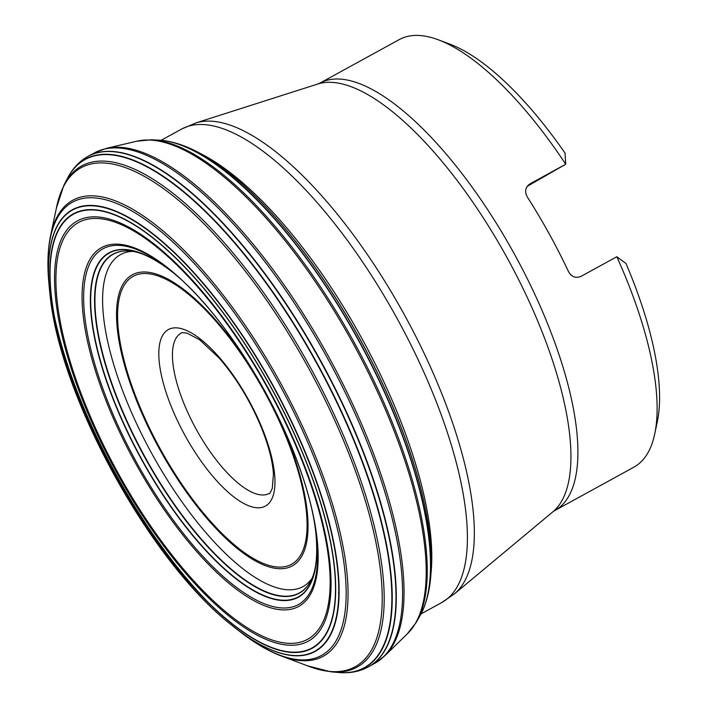 <?xml version="1.0" encoding="UTF-8"?>
<svg xmlns="http://www.w3.org/2000/svg" width="708" height="708" viewBox="0 0 708 708"><rect width="100%" height="100%" fill="white"/><g stroke="black" fill="none" stroke-linecap="round" stroke-linejoin="round"><path stroke-width="1.06" d="M367.877 667.131A291.2 105.306 -118.8 0 0 368.806 666.617A291.2 105.306 -118.8 0 0 319.689 359.735A291.2 105.306 -118.8 0 0 87.703 156.548M339.751 672.582A290.138 104.926 -118.8 0 0 340.008 672.6C350.239 673.343 359.505 671.538 367.797 667.175L368.187 666.971A291.209 105.306 -118.8 0 0 369.116 666.449A291.209 105.306 -118.8 0 0 319.998 359.567A291.209 105.306 -118.8 0 0 88.004 156.379L87.615 156.592C79.491 161.247 72.986 168.088 68.118 177.115A290.138 104.926 -118.8 0 0 67.995 177.345M427.464 595.525A275.023 99.456 -118.8 0 0 428.092 592.994M429.995 538.903A275.023 99.456 -118.8 0 0 229.233 173.035C203.754 152.751 180.629 141.804 159.831 140.193A277.81 100.465 -118.8 0 1 358.593 340.061A277.81 100.465 -118.8 0 1 420.419 615.075C430.225 596.676 433.42 571.285 429.995 538.903M182.584 145.583A275.023 99.456 -118.8 0 0 180.106 144.751M428.004 522.716L429.933 538.257A274.704 99.341 -118.8 0 0 229.737 173.433L241.817 183.399M438.456 39.852L450.014 44.188A233.702 84.517 -118.8 0 1 565.046 153.123L565.736 164.229A243.862 88.19 -118.8 0 0 438.456 39.852A243.862 88.19 -118.8 0 0 399.285 39.568L319.972 83.093A243.862 88.19 61.2 0 1 514.194 253.712A243.862 88.19 61.2 0 1 555.143 510.371A243.862 88.19 61.2 0 1 554.603 510.672L552.744 511.928A244.685 88.482 -118.8 0 0 507.441 258.385A244.685 88.482 -118.8 0 0 317.91 83.978L195.851 122.944A269.305 97.385 61.2 0 1 404.445 314.901A269.305 97.385 61.2 0 1 454.315 593.959L441.597 602.632A270.12 97.686 -118.8 0 0 442.19 602.296A270.12 97.686 -118.8 0 0 396.834 318.007A270.12 97.686 -118.8 0 0 181.699 129.015L161.15 140.29M554.603 510.672L633.917 467.156A243.862 88.19 -118.8 0 0 634.448 466.846A243.862 88.19 -118.8 0 0 654.714 433.96L657.272 421.88A233.702 84.517 -118.8 0 0 625.943 263.429L616.81 256.747L581.1 276.341C575.763 278.527 571.568 276.961 568.515 271.633A243.862 88.19 61.2 0 0 527.265 196.912C524.398 191.496 525.318 187.133 530.026 183.823L529.734 183.992M527.159 186.381L565.736 164.229L530.026 183.823M654.714 433.96A243.862 88.19 -118.8 0 0 616.81 256.747M132.529 251.367A189.39 68.49 -118.8 0 0 144.361 439.535A189.39 68.49 -118.8 0 0 303.351 586.41A189.39 68.49 -118.8 0 0 311.98 578.392M313.308 576.365A189.39 68.49 -118.8 0 0 313.555 575.94L313.29 576.4M296.953 440.243A189.39 68.49 -118.8 0 0 294.979 435.482M243.941 342.468A189.39 68.49 -118.8 0 0 240.977 338.247M129.573 251.013A193.196 69.862 -118.8 0 0 135.272 438.42A193.196 69.862 -118.8 0 0 299.723 592.738A193.196 69.862 -118.8 0 0 310.688 581.073M314.812 570.63A193.196 69.862 -118.8 0 0 315.21 569.135M142.069 253.614A193.196 69.862 -118.8 0 0 140.591 253.137M299.546 593.047A193.381 69.933 -118.8 0 0 310.617 581.215A193.381 69.933 -118.8 0 0 310.617 581.206C316.202 571.303 317.936 555.099 315.83 532.593A196.151 70.933 61.2 0 1 298.59 596.729A196.151 70.933 61.2 0 1 112.776 397.471A196.151 70.933 61.2 0 1 173.23 272.713C155.379 258.854 140.777 251.614 129.422 251.004A193.381 69.933 -118.8 0 0 129.414 251.004A193.381 69.933 -118.8 0 0 134.847 438.394A193.381 69.933 -118.8 0 0 299.546 593.047M315.122 569.135A193.381 69.933 -118.8 0 0 315.502 567.497M143.609 254.243A193.381 69.933 -118.8 0 0 142.025 253.685M176.159 275.173L173.363 272.828A196.47 71.048 -118.8 0 0 112.377 397.241A196.47 71.048 -118.8 0 0 298.59 597.083A196.47 71.048 -118.8 0 0 315.812 532.425L315.334 528.805A202.922 73.384 -118.8 0 0 315.326 528.752C305.077 450.093 237.038 326.105 176.195 275.208A202.922 73.384 -118.8 0 0 176.159 275.173A202.922 73.384 -118.8 0 0 104.342 392.63A202.922 73.384 -118.8 0 0 298.696 604.384A202.922 73.384 -118.8 0 0 315.334 528.805M298.98 606.278A204.718 74.03 -118.8 0 0 206.196 305.529A204.718 74.03 -118.8 0 0 94.978 369.381A204.718 74.03 -118.8 0 0 298.98 606.278M307.874 639.129A237.791 85.987 -118.8 0 0 200.099 289.784A237.791 85.987 -118.8 0 0 70.906 363.947A237.791 85.987 -118.8 0 0 307.874 639.129M308.608 640.988A239.773 86.712 -118.8 0 0 199.922 288.731A239.773 86.712 -118.8 0 0 69.658 363.523A239.773 86.712 -118.8 0 0 308.608 640.988M312.308 647.776A247.508 89.509 -118.8 0 0 200.125 284.156A247.508 89.509 -118.8 0 0 65.658 361.363A247.508 89.509 -118.8 0 0 312.308 647.776M312.494 648.103A247.88 89.642 -118.8 0 0 200.134 283.935A247.88 89.642 -118.8 0 0 65.463 361.248A247.88 89.642 -118.8 0 0 312.494 648.103M315.228 651.015A251.756 91.04 -118.8 0 0 224.551 310.476A251.756 91.04 -118.8 0 0 50.047 294.962C59.906 396.993 150.123 561.417 230.905 624.553A251.756 91.04 -118.8 0 0 315.228 651.015M231.392 624.943A252.075 91.155 -118.8 0 0 231.87 625.332A252.075 91.155 -118.8 0 0 315.538 651.218A252.075 91.155 -118.8 0 0 225.135 310.759A252.075 91.155 -118.8 0 0 49.905 293.723A252.075 91.155 -118.8 0 0 49.976 294.342M231.87 625.332L242.933 633.952A258.65 93.536 -118.8 0 0 242.968 633.979A258.65 93.536 -118.8 0 0 321.963 655.192A258.65 93.536 -118.8 0 0 232.684 310.591A258.65 93.536 -118.8 0 0 48.569 279.722A258.65 93.536 -118.8 0 0 48.578 279.766L49.905 293.723M60.1 341.822A258.65 93.536 -118.8 0 0 196.78 590.897M339.495 672.565A289.953 104.855 -118.8 0 0 364.77 667.396A289.953 104.855 -118.8 0 0 299.431 333.415A289.953 104.855 -118.8 0 0 67.88 177.566L68.118 177.115A290.138 104.926 -118.8 0 1 299.856 333.397A290.138 104.926 -118.8 0 1 365.133 667.423A290.138 104.926 -118.8 0 1 340.008 672.6L330.91 671.821A285.979 103.412 -118.8 0 0 330.91 671.821L307.44 665.794A284.722 102.961 -118.8 0 0 355.611 666.467A284.722 102.961 -118.8 0 0 277.855 316.901A284.722 102.961 -118.8 0 0 56.366 208.249L50.949 233.95A260.199 94.093 61.2 0 1 254.429 339.229A260.199 94.093 61.2 0 1 323.733 655.989A260.199 94.093 61.2 0 1 282.855 656.555C270.306 652.059 257.013 644.528 242.968 633.979M245.003 635.2A260.199 94.093 61.2 0 1 244.534 634.846M213.382 607.65A260.199 94.093 61.2 0 1 54.888 318.821M48.675 277.934A260.199 94.093 61.2 0 1 48.631 277.341M330.91 671.821A285.979 103.412 -118.8 0 0 357.487 666.865A285.979 103.412 -118.8 0 0 292.032 335.804A285.979 103.412 -118.8 0 0 63.888 185.213A285.979 103.412 -118.8 0 0 63.879 185.231L56.366 208.249M368.187 666.971L375.39 662.962A291.174 105.297 -118.8 0 0 375.399 662.962A291.174 105.297 -118.8 0 0 326.999 357.363A291.174 105.297 -118.8 0 0 95.253 152.441A291.174 105.297 -118.8 0 0 95.253 152.45L88.004 156.379M375.399 662.962A291.174 105.297 -118.8 0 0 375.417 662.954L385.108 655.519A290.891 105.191 -118.8 0 0 328.547 356.549A290.891 105.191 -118.8 0 0 106.749 148.255L95.253 152.441M416.074 622.642A281.616 101.837 -118.8 0 0 354.204 342.477A281.616 101.837 -118.8 0 0 151.114 139.795L159.388 140.166A277.987 100.527 -118.8 0 1 358.39 340.176A277.987 100.527 -118.8 0 1 420.198 615.464L416.074 622.642A281.616 101.837 -118.8 0 0 416.074 622.642L407.197 633.943A282.315 102.094 -118.8 0 0 352.938 343.168A282.315 102.094 -118.8 0 0 136.812 141.211L106.749 148.255M151.114 139.795A281.616 101.837 -118.8 0 0 151.096 139.795L136.812 141.211M265.571 505.999A100.722 36.427 61.2 0 1 185.292 435.96A100.722 36.427 61.2 0 1 168.212 329.645A100.722 36.427 61.2 0 1 248.481 399.684A100.722 36.427 61.2 0 1 265.571 505.999M132.936 276.474A164.309 59.419 -118.8 0 0 160.804 449.907A164.309 59.419 -118.8 0 0 291.749 564.161A164.309 59.419 -118.8 0 0 263.88 390.728A164.309 59.419 -118.8 0 0 132.936 276.474M271.067 403.02A166.079 60.056 61.2 0 1 292.546 565.745A166.079 60.056 61.2 0 1 162.123 453.74A166.079 60.056 61.2 0 1 129.617 276.554A166.079 60.056 61.2 0 1 258.473 380.072M307.892 587.897A193.089 69.827 -118.8 0 0 308.369 587.552M284.873 408.675A193.089 69.827 -118.8 0 0 261.119 365.39M122.865 249.49A193.089 69.827 -118.8 0 0 122.316 249.703M298.015 597.402A198.178 71.667 61.2 0 1 297.077 597.534M108.377 253.65A198.178 71.667 61.2 0 1 108.988 252.933M230.888 319.149A198.178 71.667 61.2 0 1 236.029 325.901M304.697 451.049A198.178 71.667 61.2 0 1 307.644 459.014M338.592 592.985A236.003 85.341 -118.8 0 0 338.946 590.145M137.104 222.312A236.003 85.341 -118.8 0 0 134.511 221.073M316.042 650.918A255.57 92.421 61.2 0 1 315.326 650.962M73.11 209.568A255.57 92.421 61.2 0 1 73.535 208.984M122.696 153.078A281.271 101.713 61.2 0 1 123.528 153.025M390.099 638.802A281.271 101.713 61.2 0 1 389.604 639.483M200.311 153.486A270.12 97.686 61.2 0 1 361.788 338.309A270.12 97.686 61.2 0 1 430.942 573.79M180.965 333.22A91.447 33.072 -118.8 0 0 196.328 429.473A91.447 33.072 -118.8 0 0 269.155 493.449C269.518 494.06 270.553 492.37 272.279 488.387L273.438 474.254C272.598 460.209 268.013 443.279 259.677 423.464C248.694 398.303 235.171 376.47 219.099 357.965L199.603 339.769L187.195 333.22C182.912 332.521 180.912 332.486 181.168 333.105A91.447 33.072 -118.8 0 0 180.965 333.22M134.909 251.322L135.44 251.349M50.949 233.95C48.011 246.95 47.215 262.208 48.569 279.722M307.44 665.794L282.855 656.555M67.88 177.566L63.888 185.213M407.197 633.943L385.108 655.519M67.924 212.904L68.021 212.462M122.218 152.733L121.661 152.848M441.597 602.632L421.048 613.916M552.744 511.928L454.315 593.959M319.972 83.093L317.91 83.978M195.851 122.944L181.699 129.015"/></g></svg>
